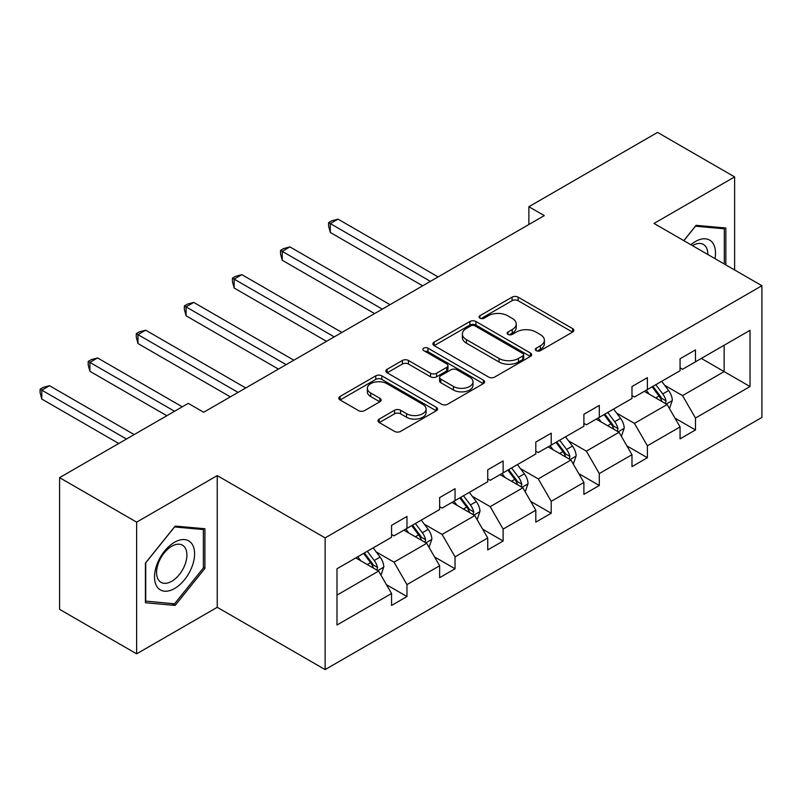 <?xml version="1.0" encoding="UTF-8"?>
<svg xmlns="http://www.w3.org/2000/svg" width="802" height="802" viewBox="0 0 802 802"><rect width="100%" height="100%" fill="white"/><g stroke="black" fill="none" stroke-linecap="round" stroke-linejoin="round"><path stroke-width="1.2" d="M536.207 350.644A2.997 1.724 0 0 0 540.438 350.644L572.588 332.088A4.281 2.466 0 0 0 573.841 330.334A4.281 2.466 0 0 0 572.588 328.589L518.122 297.151A4.281 2.466 0 0 0 512.077 297.151L479.927 315.707A2.997 1.724 0 0 0 479.055 316.93A2.997 1.724 0 0 0 479.927 318.153A2.997 1.724 0 0 0 484.167 318.153L488.328 315.747A13.694 7.91 0 0 1 507.686 315.747L512.227 318.374A13.694 7.91 0 0 1 516.237 323.958A13.694 7.91 0 0 1 512.227 329.552L508.067 331.958A2.997 1.724 0 0 0 507.185 333.171A2.997 1.724 0 0 0 508.067 334.394A2.997 1.724 0 0 0 512.298 334.394L516.458 331.998A13.694 7.91 0 0 1 535.826 331.998L540.368 334.614A13.694 7.91 0 0 1 544.378 340.208A13.694 7.91 0 0 1 540.368 345.792L536.207 348.198A2.997 1.724 0 0 0 535.325 349.421A2.997 1.724 0 0 0 536.207 350.644L536.207 348.198M379.256 419.075A4.281 2.466 0 0 0 378.003 420.819A4.281 2.466 0 0 0 379.256 422.564L394.534 431.386A4.281 2.466 0 0 0 400.579 431.386L436.288 410.774A4.281 2.466 0 0 0 437.541 409.03A4.281 2.466 0 0 0 436.288 407.286L381.822 375.837A4.281 2.466 0 0 0 375.777 375.837L340.068 396.449A4.281 2.466 0 0 0 338.815 398.203A4.281 2.466 0 0 0 340.068 399.947L358.524 410.604A4.281 2.466 0 0 0 364.579 410.604L379.857 401.782A4.281 2.466 0 0 0 381.11 400.038A4.281 2.466 0 0 0 379.857 398.283L370.704 393A11.449 6.606 0 0 1 367.356 388.328A11.449 6.606 0 0 1 374.414 382.223A11.449 6.606 0 0 1 386.895 383.657L422.744 404.358A11.449 6.606 0 0 1 426.093 409.03A11.449 6.606 0 0 1 419.035 415.135A11.449 6.606 0 0 1 406.554 413.702L400.579 410.253A4.281 2.466 0 0 0 394.534 410.253L379.256 419.075L379.256 422.564M217.242 475.606L136.641 522.142L59.579 477.651L59.579 609.35L136.641 653.841L217.242 607.304L325.131 669.59L325.131 537.891L217.242 475.606L217.242 607.304M734.622 269.973L734.622 176.901L654.021 223.437L761.9 285.723L325.131 537.891M734.622 176.901L657.56 132.41L528.869 206.715L528.869 224.51M59.579 477.651L188.269 403.356L203.678 412.258L544.287 215.608L528.869 206.715M488.629 377.06A4.281 2.466 0 0 0 494.674 377.06L530.383 356.449A4.281 2.466 0 0 0 531.636 354.705A4.281 2.466 0 0 0 530.383 352.96L475.917 321.512A4.281 2.466 0 0 0 469.872 321.512L434.163 342.123A4.281 2.466 0 0 0 432.91 343.878A4.281 2.466 0 0 0 434.163 345.622L488.629 377.06M424.92 351.296A2.997 1.724 0 0 1 427.967 351.717L427.967 348.158L483.335 380.118A4.281 2.466 0 0 1 484.588 381.872A4.281 2.466 0 0 1 483.335 383.617L447.626 404.228A4.281 2.466 0 0 1 441.581 404.228L387.115 372.78L387.115 369.291A4.281 2.466 0 0 0 385.862 371.035A4.281 2.466 0 0 0 387.115 372.78M387.115 369.291L402.393 360.469A4.281 2.466 0 0 1 408.449 360.469L430.534 373.221A4.281 2.466 0 0 0 436.589 373.221L446.724 367.366A4.281 2.466 0 0 0 447.977 365.622A4.281 2.466 0 0 0 446.724 363.877L423.727 350.604A2.997 1.724 0 0 1 422.854 349.381A2.997 1.724 0 0 1 424.699 347.777A2.997 1.724 0 0 1 427.967 348.158M136.641 522.142L136.641 653.841M336.99 568.768L391.556 537.27L391.556 525.35L406.965 516.448L406.965 528.378L439.636 509.511L439.636 497.591L455.045 488.689L455.045 500.608L487.726 481.751L487.726 469.822L503.135 460.929L503.135 472.849L535.806 453.982L535.806 442.062L551.215 433.17L551.215 445.09L583.896 426.223L583.896 414.303L599.305 405.401L599.305 417.331L631.976 398.464L631.976 386.544L647.394 377.642L647.394 389.561L680.066 370.704L680.066 358.775L695.474 349.883L695.474 361.802L750.03 330.304L750.03 386.544L695.474 418.042L695.474 429.962L680.066 438.864L680.066 426.935L647.394 445.802L647.394 457.721L631.976 466.624L631.976 454.704L599.305 473.561L599.305 485.491L583.896 494.383L583.896 482.463L551.215 501.32L551.215 513.25L535.806 522.142L535.806 510.222L503.135 529.089L503.135 541.009L487.726 549.911L487.726 537.982L455.045 556.849L455.045 568.768L439.636 577.671L439.636 565.751L406.965 584.608L406.965 596.538L391.556 605.43L391.556 593.51L336.99 625.009L336.99 568.768M325.131 669.59L761.9 417.421L761.9 285.723M403.877 530.152L426.694 543.325L394.023 562.182L376.178 551.886M394.023 562.182L406.965 584.608M426.694 543.325L439.636 565.751M391.556 534.423L394.023 535.846L406.965 528.378M451.967 502.393L474.774 515.566L442.102 534.423L424.258 524.127M442.102 534.423L455.045 556.849M474.774 515.566L487.726 537.982M439.636 506.663L442.102 508.087L455.045 500.608M500.047 474.634L522.864 487.796L490.192 506.663L472.348 496.368M490.192 506.663L503.135 529.089M522.864 487.796L535.806 510.222M487.726 478.904L490.192 480.328L503.135 472.849M548.137 446.864L570.944 460.037L538.272 478.904L520.428 468.599M538.272 478.904L551.215 501.32M570.944 460.037L583.896 482.463M535.806 451.135L538.272 452.559L551.215 445.09M596.217 419.105L619.034 432.278L586.362 451.145L568.518 440.839M586.362 451.145L599.305 473.561M619.034 432.278L631.976 454.704M583.896 423.376L586.362 424.799L599.305 417.331M644.307 391.346L667.114 404.519L634.442 423.376L616.608 413.08M634.442 423.376L647.394 445.802M667.114 404.519L680.066 426.935M631.976 395.617L634.442 397.04L647.394 389.561M701.329 358.424L724.146 371.597L682.532 395.617L664.688 385.321M682.532 395.617L695.474 418.042M750.03 386.544L724.146 371.597L724.146 345.251L750.03 330.304M680.066 367.857L682.532 369.281L695.474 361.802M336.99 595.114L378.604 571.084L355.797 557.911M378.604 571.084L391.556 593.51M674.973 418.133L695.474 429.962M626.893 445.892L647.394 457.721M578.803 473.651L599.305 485.491M530.723 501.41L551.215 513.25M482.634 529.18L503.135 541.009M434.554 556.939L455.045 568.768M386.464 584.698L406.965 596.538M725.84 264.901L725.84 227.989L696.096 225.332L683.795 240.63M204.911 568.407L204.911 528.739L175.167 526.082L145.423 563.084L145.423 602.753L175.167 605.41L204.911 568.407L203.377 567.515M537.4 351.065L540.368 349.351A13.694 7.91 0 0 0 544.378 343.767L544.378 340.208M516.237 323.958L516.237 327.517A13.694 7.91 0 0 1 512.227 333.111L509.26 334.825M572.528 332.118L518.122 300.71A4.281 2.466 0 0 0 512.077 300.71L481.12 318.574M530.322 356.489L475.917 325.071A4.281 2.466 0 0 0 469.872 325.071L434.223 345.652M522.814 355.928A2.997 1.724 0 0 0 523.696 354.705A2.997 1.724 0 0 0 522.814 353.481L475.015 325.883A2.997 1.724 0 0 0 470.774 325.883L466.383 328.419A13.694 7.91 0 0 0 462.373 334.003A13.694 7.91 0 0 0 466.383 339.597L499.065 358.464A13.694 7.91 0 0 0 518.423 358.464L522.814 355.928L522.814 359.486A2.997 1.724 0 0 0 523.696 358.263L523.696 354.705M462.373 334.003L462.373 337.562A13.694 7.91 0 0 0 466.383 343.156L466.383 339.597M522.814 359.486L518.423 362.023A13.694 7.91 0 0 1 499.065 362.023L466.383 343.156M387.176 372.82L402.393 364.028L402.393 360.469M447.977 365.622L447.977 369.181A4.281 2.466 0 0 1 446.724 370.925L436.589 376.78A4.281 2.466 0 0 1 430.534 376.78L408.449 364.028A4.281 2.466 0 0 0 402.393 364.028M427.967 351.717L483.275 383.647M453.451 386.454A11.449 6.606 0 0 0 465.932 387.887A11.449 6.606 0 0 0 472.99 381.782A11.449 6.606 0 0 0 469.641 377.11L457.01 369.812A4.281 2.466 0 0 0 450.955 369.812L440.819 375.667A4.281 2.466 0 0 0 439.566 377.411A4.281 2.466 0 0 0 440.819 379.156L453.451 386.454L453.451 390.013A11.449 6.606 0 0 0 465.932 391.446A11.449 6.606 0 0 0 472.99 385.341L472.99 381.782M439.566 377.411L439.566 380.97A4.281 2.466 0 0 0 440.819 382.714L440.819 379.156M453.451 390.013L440.819 382.714M426.093 409.03L426.093 412.589A11.449 6.606 0 0 1 419.035 418.694A11.449 6.606 0 0 1 406.554 417.261L400.579 413.812A4.281 2.466 0 0 0 394.534 413.812L379.306 422.604M367.356 388.328L367.356 391.887A11.449 6.606 0 0 0 370.704 396.559L370.704 393M379.797 401.812L370.704 396.559M436.228 410.814L381.822 379.396A4.281 2.466 0 0 0 375.777 379.396L340.128 399.977M172.029 603.595L175.167 605.41M669.459 408.569L672.297 400.388A11.549 6.667 -120 0 0 668.607 390.554L661.69 381.311M649.279 394.213L646.272 390.213M438.092 276.921L338.013 219.136L330.304 223.588L330.304 232.48L422.684 285.813M665.409 403.526L666.061 400.88A11.549 6.667 -120 0 0 662.753 393.932L655.836 384.689M652.938 386.363L660.557 396.529A5.885 3.398 60 0 1 661.62 398.313L666.061 400.88M652.136 386.825L659.054 396.068A11.549 6.667 60 0 1 661.931 401.521M330.304 232.48L328.609 226.164L328.609 222.605L430.393 281.362M328.609 222.605L331.697 220.821L338.013 219.136M621.37 436.338L624.207 428.148A11.549 6.667 -120 0 0 620.527 418.313L613.6 409.07M601.189 421.972L598.192 417.972M390.013 304.68L289.923 246.896L282.224 251.347L282.224 260.239L374.594 313.582M617.329 431.296L617.971 428.639A11.549 6.667 -120 0 0 614.663 421.692L607.746 412.459M604.848 414.123L612.467 424.288A5.885 3.398 60 0 1 613.54 426.083L617.971 428.639M604.046 414.594L610.964 423.827A11.549 6.667 60 0 1 613.841 429.281M282.224 260.239L280.53 253.923L280.53 250.364L382.303 309.131M280.53 250.364L283.607 248.59L289.923 246.896M573.29 464.097L576.127 455.907A11.549 6.667 -120 0 0 572.438 446.072L565.52 436.839M553.109 449.742L550.102 445.732M341.923 332.439L241.843 274.655L234.134 279.106L234.134 288.008L326.514 341.341M569.24 459.055L569.891 456.398A11.549 6.667 -120 0 0 566.583 449.451L559.666 440.218M556.768 441.882L564.387 452.057A5.885 3.398 60 0 1 565.45 453.842L569.891 456.398M555.966 442.353L562.884 451.586A11.549 6.667 60 0 1 565.761 457.04M234.134 288.008L232.44 281.692L232.44 278.124L334.223 336.89M232.44 278.124L235.527 276.349L241.843 274.655M714.983 258.635A28.331 16.361 120 0 0 690.913 244.74M707.835 254.515A21.453 12.381 120 0 0 703.394 244.44A21.453 12.381 120 0 0 692.447 245.633M683.855 240.67L695.474 226.214L724.296 228.791L724.296 264.018M722.381 227.688L724.296 228.791M191.909 566.944A28.331 16.361 120 0 0 184.57 539.576A28.331 16.361 120 0 0 157.202 563.836A28.331 16.361 120 0 0 164.54 591.204A28.331 16.361 120 0 0 191.909 566.944M184.881 564.939A21.453 12.381 120 0 0 182.465 545.19A21.453 12.381 120 0 0 158.606 562.593A21.453 12.381 120 0 0 161.022 582.342A21.453 12.381 120 0 0 184.881 564.939M145.733 601.239L145.733 562.814L174.555 526.964L203.377 529.541L203.377 567.966L174.555 603.816L145.423 601.069M201.462 528.438L203.377 529.541M525.2 491.857L528.037 483.666A11.549 6.667 -120 0 0 524.348 473.832L517.43 464.599M505.019 477.501L502.022 473.491M293.843 360.198L193.753 302.424L186.054 306.865L186.054 315.767L278.424 369.1M521.16 486.814L521.801 484.167A11.549 6.667 -120 0 0 518.493 477.22L511.576 467.977M508.679 469.651L516.298 479.817A5.885 3.398 60 0 1 517.37 481.601L521.801 484.167M507.877 470.112L514.794 479.355A11.549 6.667 60 0 1 517.671 484.809M186.054 315.767L184.36 309.452L184.36 305.893L286.134 364.649M184.36 305.893L187.437 304.108L193.753 302.424M477.12 519.616L479.957 511.435A11.549 6.667 -120 0 0 476.268 501.591L469.35 492.358M456.94 505.26L453.932 501.26M245.753 387.967L145.673 330.183L137.964 334.635L137.964 343.527L230.344 396.86M473.07 514.573L473.721 511.927A11.549 6.667 -120 0 0 470.413 504.979L463.486 495.736M460.599 497.41L468.218 507.576A5.885 3.398 60 0 1 469.28 509.36L473.721 511.927M459.797 497.872L466.714 507.115A11.549 6.667 60 0 1 469.591 512.568M137.964 343.527L136.27 337.211L136.27 333.652L238.054 392.409M136.27 333.652L139.347 331.868L145.673 330.183M429.03 547.385L431.867 539.195A11.549 6.667 -120 0 0 428.178 529.36L421.261 520.117M408.85 533.019L405.852 529.019M182.255 406.825L97.583 357.943L89.884 362.394L89.884 371.286L166.846 415.727M424.99 542.342L425.631 539.686A11.549 6.667 -120 0 0 422.323 532.739L415.406 523.505M412.509 525.17L420.128 535.335A5.885 3.398 60 0 1 421.2 537.129L425.631 539.686M411.707 525.641L418.624 534.874A11.549 6.667 60 0 1 421.501 540.327M89.884 371.286L88.19 364.97L88.19 361.411L174.555 411.276M88.19 361.411L91.268 359.637L97.583 357.943M380.95 575.144L383.787 566.954A11.549 6.667 -120 0 0 380.098 557.119L373.181 547.876M360.77 560.788L357.762 556.778M134.175 434.594L49.503 385.702L41.794 390.153L41.794 399.055L118.756 443.486M376.9 570.102L377.552 567.445A11.549 6.667 -120 0 0 374.243 560.498L367.316 551.265M364.429 552.929L372.038 563.104A5.885 3.398 60 0 1 373.11 564.889L377.552 567.445M363.617 553.4L370.544 562.633A11.549 6.667 60 0 1 373.421 568.087M41.794 399.055L40.1 392.729L40.1 389.17L126.465 439.035M40.1 389.17L43.178 387.396L49.503 385.702M540.368 349.351L540.368 345.792M508.067 334.394L508.067 331.958M512.227 333.111L512.227 329.552M479.927 318.153L479.927 315.707M512.077 300.71L512.077 297.151M518.122 300.71L518.122 297.151M572.588 332.088L572.588 328.589M434.163 345.622L434.163 342.123M469.872 325.071L469.872 321.512M475.917 325.071L475.917 321.512M530.383 356.449L530.383 352.96M499.065 362.023L499.065 358.464M518.423 362.023L518.423 358.464M408.449 364.028L408.449 360.469M430.534 376.78L430.534 373.221M436.589 376.78L436.589 373.221M446.724 370.925L446.724 367.366M483.335 383.617L483.335 380.118M394.534 413.812L394.534 410.253M400.579 413.812L400.579 410.253M406.554 417.261L406.554 413.702M379.857 401.782L379.857 398.283M340.068 399.947L340.068 396.449M375.777 379.396L375.777 375.837M381.822 379.396L381.822 375.837M436.288 410.774L436.288 407.286M666.282 404.038L672.216 400.609M662.753 393.932L668.607 390.554M655.765 397.962L659.054 396.068M618.202 431.797L624.136 428.368M614.663 421.692L620.527 418.313M607.685 425.722L610.964 423.827M570.112 459.556L576.047 456.127M566.583 449.451L572.438 446.072M559.596 453.481L562.884 451.586M522.032 487.315L527.967 483.897M518.493 477.22L524.348 473.832M511.516 481.25L514.794 479.355M473.942 515.084L479.877 511.656M470.413 504.979L476.268 501.591M463.426 509.009L466.714 507.115M425.862 542.844L431.797 539.415M422.323 532.739L428.178 529.36M415.346 536.769L418.624 534.874M377.772 570.603L383.707 567.174M374.243 560.498L380.098 557.119M367.256 564.528L370.544 562.633"/></g></svg>
